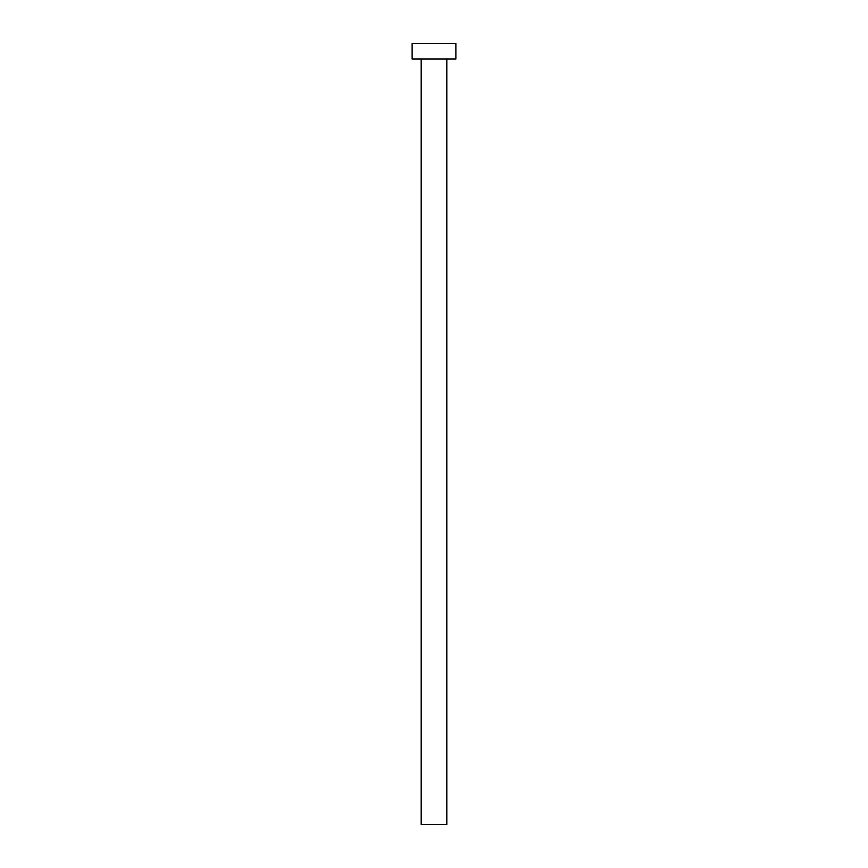 <?xml version="1.0" encoding="UTF-8"?>
<svg xmlns="http://www.w3.org/2000/svg" width="868" height="868" viewBox="0 0 868 868"><rect width="100%" height="100%" fill="white"/><g stroke="black" fill="none" stroke-linecap="round" stroke-linejoin="round"><path stroke-width="0.65" stroke-dasharray="4.34 3.25" d="M446.814 59.024L412.126 59.024L446.814 59.024M412.126 43.4L455.874 43.4L412.126 43.4M446.814 824.6L421.186 824.6L446.814 824.6"/><path stroke-width="1.3" d="M421.186 59.024L421.186 824.6L446.814 824.6L446.814 59.024L446.814 824.6L421.186 824.6L421.186 59.024M412.126 43.4L412.126 59.024L455.874 59.024L455.874 43.4L412.126 43.4L412.126 59.024L455.874 59.024L455.874 43.4L412.126 43.4"/></g></svg>
